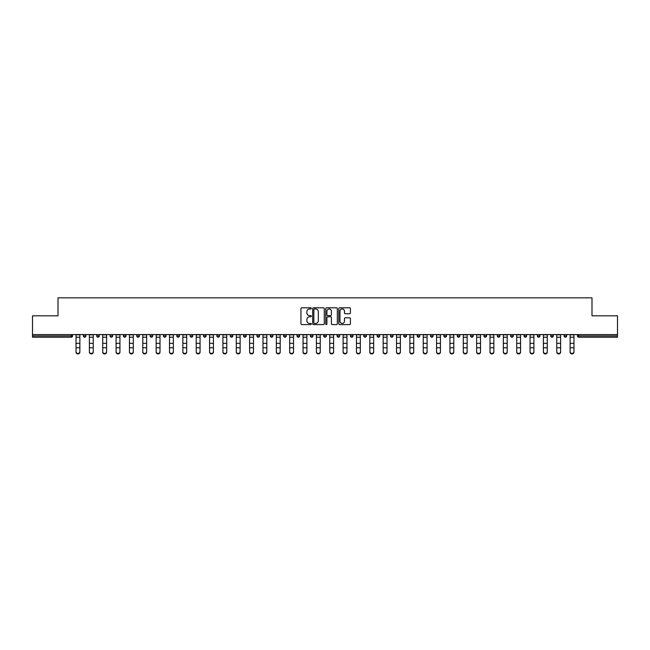 <?xml version="1.0" encoding="UTF-8"?>
<svg xmlns="http://www.w3.org/2000/svg" width="650" height="650" viewBox="0 0 650 650"><rect width="100%" height="100%" fill="white"/><g stroke="black" fill="none" stroke-linecap="round" stroke-linejoin="round"><path stroke-width="0.97" d="M311.301 308.384A0.585 0.585 0 0 0 310.716 307.799L301.787 307.799A0.837 0.837 0 0 0 300.95 308.636L300.95 323.765A0.837 0.837 0 0 0 301.787 324.602L310.716 324.602A0.585 0.585 0 0 0 311.301 324.017A0.585 0.585 0 0 0 310.716 323.424L309.562 323.424A2.689 2.689 0 0 1 306.873 320.734L306.873 319.475A2.689 2.689 0 0 1 309.562 316.786L310.716 316.786A0.585 0.585 0 0 0 311.301 316.201A0.585 0.585 0 0 0 310.716 315.616L309.562 315.616A2.689 2.689 0 0 1 306.873 312.926L306.873 311.667A2.689 2.689 0 0 1 309.562 308.977L310.716 308.977A0.585 0.585 0 0 0 311.301 308.384M349.554 313.723A0.837 0.837 0 0 0 350.399 312.886L350.399 308.636A0.837 0.837 0 0 0 349.554 307.799L339.641 307.799A0.837 0.837 0 0 0 338.804 308.636L338.804 323.765A0.837 0.837 0 0 0 339.641 324.602L349.554 324.602A0.837 0.837 0 0 0 350.399 323.765L350.399 318.638A0.837 0.837 0 0 0 349.554 317.793L345.312 317.793A0.837 0.837 0 0 0 344.476 318.638L344.476 321.181A2.251 2.251 0 0 1 342.225 323.424A2.251 2.251 0 0 1 339.974 321.181L339.974 311.22A2.251 2.251 0 0 1 342.225 308.977A2.251 2.251 0 0 1 344.476 311.22L344.476 312.886A0.837 0.837 0 0 0 345.312 313.723L349.554 313.723M32.5 334.563L32.5 315.819L58.013 315.819L58.013 297.838L591.988 297.838L591.988 315.819L617.5 315.819L617.5 334.563L32.5 334.563L32.5 335.928L71.281 335.928L71.281 334.563M324.269 308.636A0.837 0.837 0 0 0 323.424 307.799L313.511 307.799A0.837 0.837 0 0 0 312.666 308.636L312.666 323.765A0.837 0.837 0 0 0 313.511 324.602L323.424 324.602A0.837 0.837 0 0 0 324.269 323.765L324.269 308.636M326.576 307.799L336.489 307.799A0.837 0.837 0 0 1 337.334 308.636L337.334 323.765A0.837 0.837 0 0 1 336.489 324.602L332.248 324.602A0.837 0.837 0 0 1 331.411 323.765L331.411 317.631A0.837 0.837 0 0 0 330.566 316.786L327.754 316.786A0.837 0.837 0 0 0 326.909 317.631L326.909 324.017A0.585 0.585 0 0 1 326.324 324.602A0.585 0.585 0 0 1 325.731 324.017L325.731 308.636A0.837 0.837 0 0 1 326.576 307.799M72.564 334.563L72.564 335.928A1.284 1.284 0 0 1 71.281 337.212L32.5 337.212L32.5 335.928M617.5 334.563L617.5 337.212L578.719 337.212A1.284 1.284 0 0 1 577.436 335.928L577.436 334.563M83.346 335.928A1.284 1.284 0 0 0 84.63 337.212A1.284 1.284 0 0 0 85.914 335.928L85.914 334.563L85.914 335.928L83.346 335.928A1.284 1.284 0 0 0 84.63 337.212A1.284 1.284 0 0 1 83.346 335.928L83.346 334.563M71.281 337.212A1.284 1.284 0 0 0 72.564 335.928A1.284 1.284 0 0 1 71.281 337.212L71.281 335.928L72.564 335.928M96.704 334.563L96.704 335.928L96.704 334.563M99.271 334.563L99.271 335.928L99.271 334.563M110.053 335.928A1.284 1.284 0 0 0 111.337 337.212A1.284 1.284 0 0 0 112.621 335.928A1.284 1.284 0 0 1 111.337 337.212A1.284 1.284 0 0 0 112.621 335.928L112.621 334.563L112.621 335.928L110.053 335.928A1.284 1.284 0 0 0 111.337 337.212A1.284 1.284 0 0 1 110.053 335.928L110.053 334.563M123.411 334.563L123.411 335.928L123.411 334.563M125.978 334.563L125.978 335.928A1.284 1.284 0 0 1 124.694 337.212A1.284 1.284 0 0 1 123.411 335.928A1.284 1.284 0 0 0 124.694 337.212A1.284 1.284 0 0 0 125.978 335.928A1.284 1.284 0 0 1 124.694 337.212A1.284 1.284 0 0 1 123.411 335.928L125.978 335.928M136.76 335.928A1.284 1.284 0 0 0 138.044 337.212A1.284 1.284 0 0 0 139.327 335.928A1.284 1.284 0 0 1 138.044 337.212A1.284 1.284 0 0 0 139.327 335.928L139.327 334.563L139.327 335.928L136.76 335.928A1.284 1.284 0 0 0 138.044 337.212A1.284 1.284 0 0 1 136.76 335.928L136.76 334.563M152.685 334.563L152.685 335.928A1.284 1.284 0 0 1 151.401 337.212A1.284 1.284 0 0 1 150.118 335.928L150.118 334.563M164.751 337.212A1.284 1.284 0 0 0 166.034 335.928L166.034 334.563L166.034 335.928A1.284 1.284 0 0 1 164.751 337.212A1.284 1.284 0 0 1 163.467 335.928L163.467 334.563M179.392 334.563L179.392 335.928A1.284 1.284 0 0 1 178.108 337.212A1.284 1.284 0 0 1 176.824 335.928L176.824 334.563M192.749 334.563L192.749 335.928A1.284 1.284 0 0 1 191.466 337.212A1.284 1.284 0 0 1 190.174 335.928L190.174 334.563M203.531 334.563L203.531 335.928L203.531 334.563M206.099 334.563L206.099 335.928L206.099 334.563M219.456 334.563L219.456 335.928A1.284 1.284 0 0 1 218.172 337.212A1.284 1.284 0 0 1 216.889 335.928L216.889 334.563M230.238 334.563L230.238 335.928L230.238 334.563M232.806 334.563L232.806 335.928A1.284 1.284 0 0 1 231.522 337.212A1.284 1.284 0 0 1 230.238 335.928L232.806 335.928A1.284 1.284 0 0 1 231.522 337.212M246.163 334.563L246.163 335.928L243.596 335.928A1.284 1.284 0 0 0 244.879 337.212A1.284 1.284 0 0 1 243.596 335.928L243.596 334.563M259.512 334.563L259.512 335.928A1.284 1.284 0 0 1 258.229 337.212A1.284 1.284 0 0 1 256.945 335.928L256.945 334.563M272.87 334.563L272.87 335.928A1.284 1.284 0 0 1 271.586 337.212A1.284 1.284 0 0 1 270.303 335.928L270.303 334.563M283.652 334.563L283.652 335.928L283.652 334.563M286.219 334.563L286.219 335.928A1.284 1.284 0 0 1 284.936 337.212A1.284 1.284 0 0 1 283.652 335.928L286.219 335.928A1.284 1.284 0 0 1 284.936 337.212M298.293 337.212A1.284 1.284 0 0 0 299.577 335.928L299.577 334.563L299.577 335.928A1.284 1.284 0 0 1 298.293 337.212A1.284 1.284 0 0 1 297.009 335.928L297.009 334.563M312.926 334.563L312.926 335.928A1.284 1.284 0 0 1 311.642 337.212A1.284 1.284 0 0 1 310.359 335.928L310.359 334.563M326.284 334.563L326.284 335.928A1.284 1.284 0 0 1 325 337.212A1.284 1.284 0 0 1 323.716 335.928L323.716 334.563M337.074 334.563L337.074 335.928L337.074 334.563M339.641 334.563L339.641 335.928A1.284 1.284 0 0 1 338.358 337.212A1.284 1.284 0 0 1 337.074 335.928L339.641 335.928A1.284 1.284 0 0 1 338.358 337.212M350.423 334.563L350.423 335.928L350.423 334.563M352.991 334.563L352.991 335.928A1.284 1.284 0 0 1 351.707 337.212A1.284 1.284 0 0 1 350.423 335.928L352.991 335.928A1.284 1.284 0 0 1 351.707 337.212M363.781 334.563L363.781 335.928L363.781 334.563M366.348 334.563L366.348 335.928L366.348 334.563M377.13 334.563L377.13 335.928L377.13 334.563M379.697 334.563L379.697 335.928L379.697 334.563M393.055 334.563L393.055 335.928A1.284 1.284 0 0 1 391.771 337.212A1.284 1.284 0 0 1 390.488 335.928L390.488 334.563M406.404 334.563L406.404 335.928L403.837 335.928A1.284 1.284 0 0 0 405.121 337.212A1.284 1.284 0 0 1 403.837 335.928L403.837 334.563M419.762 334.563L419.762 335.928A1.284 1.284 0 0 1 418.478 337.212A1.284 1.284 0 0 1 417.194 335.928L417.194 334.563M430.544 334.563L430.544 335.928L430.544 334.563M433.111 334.563L433.111 335.928L433.111 334.563M446.469 334.563L446.469 335.928A1.284 1.284 0 0 1 445.185 337.212A1.284 1.284 0 0 1 443.901 335.928L443.901 334.563M459.826 334.563L459.826 335.928L457.251 335.928A1.284 1.284 0 0 0 458.534 337.212A1.284 1.284 0 0 1 457.251 335.928L457.251 334.563M473.176 334.563L473.176 335.928A1.284 1.284 0 0 1 471.892 337.212A1.284 1.284 0 0 1 470.608 335.928L470.608 334.563M486.533 334.563L486.533 335.928L483.966 335.928A1.284 1.284 0 0 0 485.249 337.212A1.284 1.284 0 0 1 483.966 335.928L483.966 334.563M499.882 334.563L499.882 335.928A1.284 1.284 0 0 1 498.599 337.212A1.284 1.284 0 0 1 497.315 335.928L497.315 334.563M513.24 334.563L513.24 335.928L510.673 335.928A1.284 1.284 0 0 0 511.956 337.212A1.284 1.284 0 0 1 510.673 335.928L510.673 334.563M526.589 334.563L526.589 335.928A1.284 1.284 0 0 1 525.306 337.212A1.284 1.284 0 0 1 524.022 335.928L524.022 334.563M539.947 334.563L539.947 335.928L537.379 335.928A1.284 1.284 0 0 0 538.663 337.212A1.284 1.284 0 0 1 537.379 335.928L537.379 334.563M553.296 334.563L553.296 335.928L550.729 335.928A1.284 1.284 0 0 0 552.012 337.212A1.284 1.284 0 0 1 550.729 335.928L550.729 334.563M566.654 334.563L566.654 335.928L564.086 335.928A1.284 1.284 0 0 0 565.37 337.212A1.284 1.284 0 0 1 564.086 335.928L564.086 334.563M97.987 337.212A1.284 1.284 0 0 1 96.704 335.928L99.271 335.928A1.284 1.284 0 0 1 97.987 337.212A1.284 1.284 0 0 0 99.271 335.928A1.284 1.284 0 0 1 97.987 337.212M204.815 337.212A1.284 1.284 0 0 1 203.531 335.928L206.099 335.928A1.284 1.284 0 0 1 204.815 337.212A1.284 1.284 0 0 0 206.099 335.928M244.879 337.212A1.284 1.284 0 0 0 246.163 335.928A1.284 1.284 0 0 1 244.879 337.212A1.284 1.284 0 0 1 243.596 335.928M365.064 337.212A1.284 1.284 0 0 1 363.781 335.928A1.284 1.284 0 0 0 365.064 337.212A1.284 1.284 0 0 0 366.348 335.928A1.284 1.284 0 0 1 365.064 337.212A1.284 1.284 0 0 1 363.781 335.928L366.348 335.928M378.414 337.212A1.284 1.284 0 0 1 377.13 335.928A1.284 1.284 0 0 0 378.414 337.212A1.284 1.284 0 0 0 379.697 335.928A1.284 1.284 0 0 1 378.414 337.212A1.284 1.284 0 0 1 377.13 335.928L379.697 335.928A1.284 1.284 0 0 1 378.414 337.212M406.404 335.928A1.284 1.284 0 0 1 405.121 337.212A1.284 1.284 0 0 0 406.404 335.928A1.284 1.284 0 0 1 405.121 337.212A1.284 1.284 0 0 1 403.837 335.928M431.827 337.212A1.284 1.284 0 0 1 430.544 335.928A1.284 1.284 0 0 0 431.827 337.212A1.284 1.284 0 0 0 433.111 335.928A1.284 1.284 0 0 1 431.827 337.212A1.284 1.284 0 0 1 430.544 335.928L433.111 335.928M458.534 337.212A1.284 1.284 0 0 0 459.826 335.928A1.284 1.284 0 0 1 458.534 337.212A1.284 1.284 0 0 1 457.251 335.928M486.533 335.928A1.284 1.284 0 0 1 485.249 337.212A1.284 1.284 0 0 0 486.533 335.928A1.284 1.284 0 0 1 485.249 337.212A1.284 1.284 0 0 1 483.966 335.928M511.956 337.212A1.284 1.284 0 0 0 513.24 335.928A1.284 1.284 0 0 1 511.956 337.212A1.284 1.284 0 0 1 510.673 335.928M525.306 337.212A1.284 1.284 0 0 0 526.589 335.928A1.284 1.284 0 0 1 525.306 337.212M538.663 337.212A1.284 1.284 0 0 0 539.947 335.928A1.284 1.284 0 0 1 538.663 337.212A1.284 1.284 0 0 1 537.379 335.928M552.012 337.212A1.284 1.284 0 0 0 553.296 335.928A1.284 1.284 0 0 1 552.012 337.212A1.284 1.284 0 0 1 550.729 335.928M565.37 337.212A1.284 1.284 0 0 0 566.654 335.928A1.284 1.284 0 0 1 565.37 337.212A1.284 1.284 0 0 1 564.086 335.928M314.438 308.977A0.585 0.585 0 0 0 313.844 309.562L313.844 322.839A0.585 0.585 0 0 0 314.438 323.424L315.656 323.424A2.689 2.689 0 0 0 318.338 320.734L318.338 311.667A2.689 2.689 0 0 0 315.656 308.977L314.438 308.977M331.411 311.261A2.251 2.251 0 0 0 329.16 309.018A2.251 2.251 0 0 0 326.909 311.261L326.909 314.771A0.837 0.837 0 0 0 327.754 315.616L330.566 315.616A0.837 0.837 0 0 0 331.411 314.771L331.411 311.261M76.026 348.229L76.026 351.691A1.926 1.747 0 0 0 79.877 351.691L79.877 352.162A1.926 1.747 180 0 1 76.026 352.162M79.877 351.691L79.877 334.563M76.026 351.691L76.026 334.563M89.383 348.229L89.383 351.691A1.926 1.747 0 0 0 93.234 351.691L93.234 352.162A1.926 1.747 180 0 1 89.383 352.162M102.733 348.229L102.733 351.691A1.926 1.747 0 0 0 104.658 353.438A1.926 1.747 0 0 0 106.592 351.691L106.592 352.162A1.926 1.747 180 0 1 104.658 353.909A1.926 1.747 180 0 1 102.733 352.162M116.09 348.229L116.09 351.691A1.926 1.747 0 0 0 119.941 351.691L119.941 352.162A1.926 1.747 180 0 1 116.09 352.162M129.447 348.229L129.447 351.691A1.926 1.747 0 0 0 133.299 351.691L133.299 352.162A1.926 1.747 180 0 1 129.447 352.162M142.797 348.229L142.797 351.691A1.926 1.747 0 0 0 146.648 351.691L146.648 352.162A1.926 1.747 180 0 1 142.797 352.162M93.234 351.691L93.234 334.563M89.383 351.691L89.383 334.563M106.592 351.691L106.592 334.563M102.733 351.691L102.733 334.563M119.941 351.691L119.941 334.563M116.09 351.691L116.09 334.563M133.299 351.691L133.299 334.563M129.447 351.691L129.447 334.563M146.648 351.691L146.648 334.563M142.797 351.691L142.797 334.563M156.154 348.229L156.154 351.691A1.926 1.747 0 0 0 160.006 351.691L160.006 352.162A1.926 1.747 180 0 1 156.154 352.162M160.006 351.691L160.006 334.563M156.154 351.691L156.154 334.563M169.504 348.229L169.504 351.691A1.926 1.747 0 0 0 173.355 351.691L173.355 352.162A1.926 1.747 180 0 1 169.504 352.162M173.355 351.691L173.355 334.563M169.504 351.691L169.504 334.563M182.861 348.229L182.861 351.691A1.926 1.747 0 0 0 186.713 351.691L186.713 352.162A1.926 1.747 180 0 1 182.861 352.162M186.713 351.691L186.713 334.563M182.861 351.691L182.861 334.563M196.211 348.229L196.211 351.691A1.926 1.747 0 0 0 200.062 351.691L200.062 352.162A1.926 1.747 180 0 1 196.211 352.162M200.062 351.691L200.062 334.563M196.211 351.691L196.211 334.563M209.568 348.229L209.568 351.691A1.926 1.747 0 0 0 213.419 351.691L213.419 352.162A1.926 1.747 180 0 1 209.568 352.162M213.419 351.691L213.419 334.563M209.568 351.691L209.568 334.563M222.918 348.229L222.918 351.691A1.926 1.747 0 0 0 226.769 351.691L226.769 352.162A1.926 1.747 180 0 1 222.918 352.162M226.769 351.691L226.769 334.563M222.918 351.691L222.918 334.563M236.275 348.229L236.275 351.691A1.926 1.747 0 0 0 240.126 351.691L240.126 352.162A1.926 1.747 180 0 1 236.275 352.162M240.126 351.691L240.126 334.563M236.275 351.691L236.275 334.563M249.624 348.229L249.624 351.691A1.926 1.747 0 0 0 251.55 353.438A1.926 1.747 0 0 0 253.484 351.691L253.484 352.162A1.926 1.747 180 0 1 251.55 353.909A1.926 1.747 180 0 1 249.624 352.162M253.484 351.691L253.484 334.563M249.624 351.691L249.624 334.563M262.982 348.229L262.982 351.691A1.926 1.747 0 0 0 266.833 351.691L266.833 352.162A1.926 1.747 180 0 1 262.982 352.162M266.833 351.691L266.833 334.563M262.982 351.691L262.982 334.563M276.339 348.229L276.339 351.691A1.926 1.747 0 0 0 280.191 351.691L280.191 352.162A1.926 1.747 180 0 1 276.339 352.162M280.191 351.691L280.191 334.563M276.339 351.691L276.339 334.563M289.689 348.229L289.689 351.691A1.926 1.747 0 0 0 293.54 351.691L293.54 352.162A1.926 1.747 180 0 1 289.689 352.162M293.54 352.162L293.54 334.563M289.689 351.691L289.689 334.563M303.046 348.229L303.046 351.691A1.926 1.747 0 0 0 306.898 351.691L306.898 352.162A1.926 1.747 180 0 1 303.046 352.162M306.898 351.691L306.898 334.563M303.046 351.691L303.046 334.563M316.396 348.229L316.396 351.691A1.926 1.747 0 0 0 320.247 351.691L320.247 352.162A1.926 1.747 180 0 1 316.396 352.162M320.247 352.162L320.247 334.563M316.396 351.691L316.396 334.563M329.753 348.229L329.753 351.691A1.926 1.747 0 0 0 333.604 351.691L333.604 352.162A1.926 1.747 180 0 1 329.753 352.162M333.604 352.162L333.604 334.563M329.753 351.691L329.753 334.563M343.102 348.229L343.102 351.691A1.926 1.747 0 0 0 346.954 351.691L346.954 352.162A1.926 1.747 180 0 1 343.102 352.162M346.954 351.691L346.954 334.563M343.102 351.691L343.102 334.563M356.46 348.229L356.46 351.691A1.926 1.747 0 0 0 360.311 351.691L360.311 352.162A1.926 1.747 180 0 1 356.46 352.162M360.311 351.691L360.311 334.563M356.46 351.691L356.46 334.563M369.809 348.229L369.809 351.691A1.926 1.747 0 0 0 373.661 351.691L373.661 352.162A1.926 1.747 180 0 1 369.809 352.162M373.661 351.691L373.661 334.563M369.809 351.691L369.809 334.563M383.167 348.229L383.167 351.691A1.926 1.747 0 0 0 387.018 351.691L387.018 352.162A1.926 1.747 180 0 1 383.167 352.162M387.018 351.691L387.018 334.563M383.167 351.691L383.167 334.563M396.516 348.229L396.516 351.691A1.926 1.747 0 0 0 398.45 353.438A1.926 1.747 0 0 0 400.376 351.691L400.376 352.162A1.926 1.747 180 0 1 398.45 353.909A1.926 1.747 180 0 1 396.516 352.162M400.376 351.691L400.376 334.563M396.516 351.691L396.516 334.563M409.874 348.229L409.874 351.691A1.926 1.747 0 0 0 413.725 351.691L413.725 352.162A1.926 1.747 180 0 1 409.874 352.162M413.725 351.691L413.725 334.563M409.874 351.691L409.874 334.563M423.231 348.229L423.231 351.691A1.926 1.747 0 0 0 427.082 351.691L427.082 352.162A1.926 1.747 180 0 1 423.231 352.162M427.082 352.162L427.082 334.563M423.231 351.691L423.231 334.563M436.581 348.229L436.581 351.691A1.926 1.747 0 0 0 440.432 351.691L440.432 352.162A1.926 1.747 180 0 1 436.581 352.162M440.432 351.691L440.432 334.563M436.581 351.691L436.581 334.563M449.938 348.229L449.938 351.691A1.926 1.747 0 0 0 453.789 351.691L453.789 352.162A1.926 1.747 180 0 1 449.938 352.162M453.789 352.162L453.789 334.563M449.938 351.691L449.938 334.563M463.288 348.229L463.288 351.691A1.926 1.747 0 0 0 467.139 351.691L467.139 352.162A1.926 1.747 180 0 1 463.288 352.162M467.139 351.691L467.139 334.563M463.288 351.691L463.288 334.563M476.645 348.229L476.645 351.691A1.926 1.747 0 0 0 480.496 351.691L480.496 352.162A1.926 1.747 180 0 1 476.645 352.162M480.496 351.691L480.496 334.563M476.645 351.691L476.645 334.563M489.994 348.229L489.994 351.691A1.926 1.747 0 0 0 493.846 351.691L493.846 352.162A1.926 1.747 180 0 1 489.994 352.162M493.846 352.162L493.846 334.563M489.994 351.691L489.994 334.563M503.352 348.229L503.352 351.691A1.926 1.747 0 0 0 507.203 351.691L507.203 352.162A1.926 1.747 180 0 1 503.352 352.162M507.203 351.691L507.203 334.563M503.352 351.691L503.352 334.563M516.701 348.229L516.701 351.691A1.926 1.747 0 0 0 520.553 351.691L520.553 352.162A1.926 1.747 180 0 1 516.701 352.162M520.553 352.162L520.553 334.563M516.701 351.691L516.701 334.563M530.059 348.229L530.059 351.691A1.926 1.747 0 0 0 533.91 351.691L533.91 352.162A1.926 1.747 180 0 1 530.059 352.162M533.91 351.691L533.91 334.563M530.059 351.691L530.059 334.563M543.408 348.229L543.408 351.691A1.926 1.747 0 0 0 545.342 353.438A1.926 1.747 0 0 0 547.267 351.691L547.267 352.162A1.926 1.747 180 0 1 545.342 353.909A1.926 1.747 180 0 1 543.408 352.162M547.267 352.162L547.267 334.563M543.408 351.691L543.408 334.563M556.766 348.229L556.766 351.691A1.926 1.747 0 0 0 560.617 351.691L560.617 352.162A1.926 1.747 180 0 1 556.766 352.162M560.617 351.691L560.617 334.563M556.766 351.691L556.766 334.563M570.123 348.229L570.123 351.691A1.926 1.747 0 0 0 573.974 351.691L573.974 352.162A1.926 1.747 180 0 1 570.123 352.162M573.974 352.162L573.974 334.563M570.123 351.691L570.123 334.563M578.719 334.563L578.719 335.928L617.5 335.928M577.436 335.928L578.719 335.928L578.719 337.212M84.63 337.212A1.284 1.284 0 0 0 85.914 335.928M151.401 337.212A1.284 1.284 0 0 0 152.685 335.928L150.118 335.928M166.034 335.928L163.467 335.928M178.108 337.212A1.284 1.284 0 0 0 179.392 335.928L176.824 335.928M191.466 337.212A1.284 1.284 0 0 0 192.749 335.928L190.174 335.928M218.172 337.212A1.284 1.284 0 0 0 219.456 335.928L216.889 335.928M258.229 337.212A1.284 1.284 0 0 0 259.512 335.928L256.945 335.928M271.586 337.212A1.284 1.284 0 0 0 272.87 335.928L270.303 335.928M299.577 335.928L297.009 335.928M311.642 337.212A1.284 1.284 0 0 0 312.926 335.928L310.359 335.928M325 337.212A1.284 1.284 0 0 0 326.284 335.928L323.716 335.928M391.771 337.212A1.284 1.284 0 0 0 393.055 335.928L390.488 335.928M418.478 337.212A1.284 1.284 0 0 0 419.762 335.928L417.194 335.928M445.185 337.212A1.284 1.284 0 0 0 446.469 335.928L443.901 335.928M471.892 337.212A1.284 1.284 0 0 0 473.176 335.928L470.608 335.928M498.599 337.212A1.284 1.284 0 0 0 499.882 335.928L497.315 335.928M526.589 335.928L524.022 335.928M76.026 343.338L79.877 343.338M76.026 347.758L79.877 347.758M76.026 337.212L79.877 337.212M76.026 334.823L79.877 334.823M89.383 343.338L93.234 343.338M89.383 347.758L93.234 347.758M89.383 337.212L93.234 337.212M89.383 334.823L93.234 334.823M102.733 343.338L106.592 343.338M102.733 347.758L106.592 347.758M102.733 337.212L106.592 337.212M102.733 334.823L106.592 334.823M116.09 343.338L119.941 343.338M116.09 347.758L119.941 347.758M116.09 337.212L119.941 337.212M116.09 334.823L119.941 334.823M129.447 343.338L133.299 343.338M129.447 347.758L133.299 347.758M129.447 337.212L133.299 337.212M129.447 334.823L133.299 334.823M142.797 343.338L146.648 343.338M142.797 347.758L146.648 347.758M142.797 337.212L146.648 337.212M142.797 334.823L146.648 334.823M156.154 343.338L160.006 343.338M156.154 347.758L160.006 347.758M156.154 337.212L160.006 337.212M156.154 334.823L160.006 334.823M169.504 343.338L173.355 343.338M169.504 347.758L173.355 347.758M169.504 337.212L173.355 337.212M169.504 334.823L173.355 334.823M182.861 343.338L186.713 343.338M182.861 347.758L186.713 347.758M182.861 337.212L186.713 337.212M182.861 334.823L186.713 334.823M196.211 343.338L200.062 343.338M196.211 347.758L200.062 347.758M196.211 337.212L200.062 337.212M196.211 334.823L200.062 334.823M209.568 343.338L213.419 343.338M209.568 347.758L213.419 347.758M209.568 337.212L213.419 337.212M209.568 334.823L213.419 334.823M222.918 343.338L226.769 343.338M222.918 347.758L226.769 347.758M222.918 337.212L226.769 337.212M222.918 334.823L226.769 334.823M236.275 343.338L240.126 343.338M236.275 347.758L240.126 347.758M236.275 337.212L240.126 337.212M236.275 334.823L240.126 334.823M249.624 343.338L253.484 343.338M249.624 347.758L253.484 347.758M249.624 337.212L253.484 337.212M249.624 334.823L253.484 334.823M262.982 343.338L266.833 343.338M262.982 347.758L266.833 347.758M262.982 337.212L266.833 337.212M262.982 334.823L266.833 334.823M276.339 343.338L280.191 343.338M276.339 347.758L280.191 347.758M276.339 337.212L280.191 337.212M276.339 334.823L280.191 334.823M289.689 343.338L293.54 343.338M289.689 347.758L293.54 347.758M289.689 337.212L293.54 337.212M289.689 334.823L293.54 334.823M303.046 343.338L306.898 343.338M303.046 347.758L306.898 347.758M303.046 337.212L306.898 337.212M303.046 334.823L306.898 334.823M316.396 343.338L320.247 343.338M316.396 347.758L320.247 347.758M316.396 337.212L320.247 337.212M316.396 334.823L320.247 334.823M329.753 343.338L333.604 343.338M329.753 347.758L333.604 347.758M329.753 337.212L333.604 337.212M329.753 334.823L333.604 334.823M343.102 343.338L346.954 343.338M343.102 347.758L346.954 347.758M343.102 337.212L346.954 337.212M343.102 334.823L346.954 334.823M356.46 343.338L360.311 343.338M356.46 347.758L360.311 347.758M356.46 337.212L360.311 337.212M356.46 334.823L360.311 334.823M369.809 343.338L373.661 343.338M369.809 347.758L373.661 347.758M369.809 337.212L373.661 337.212M369.809 334.823L373.661 334.823M383.167 343.338L387.018 343.338M383.167 347.758L387.018 347.758M383.167 337.212L387.018 337.212M383.167 334.823L387.018 334.823M396.516 343.338L400.376 343.338M396.516 347.758L400.376 347.758M396.516 337.212L400.376 337.212M396.516 334.823L400.376 334.823M409.874 343.338L413.725 343.338M409.874 347.758L413.725 347.758M409.874 337.212L413.725 337.212M409.874 334.823L413.725 334.823M423.231 343.338L427.082 343.338M423.231 347.758L427.082 347.758M423.231 337.212L427.082 337.212M423.231 334.823L427.082 334.823M436.581 343.338L440.432 343.338M436.581 347.758L440.432 347.758M436.581 337.212L440.432 337.212M436.581 334.823L440.432 334.823M449.938 343.338L453.789 343.338M449.938 347.758L453.789 347.758M449.938 337.212L453.789 337.212M449.938 334.823L453.789 334.823M463.288 343.338L467.139 343.338M463.288 347.758L467.139 347.758M463.288 337.212L467.139 337.212M463.288 334.823L467.139 334.823M476.645 343.338L480.496 343.338M476.645 347.758L480.496 347.758M476.645 337.212L480.496 337.212M476.645 334.823L480.496 334.823M489.994 343.338L493.846 343.338M489.994 347.758L493.846 347.758M489.994 337.212L493.846 337.212M489.994 334.823L493.846 334.823M503.352 343.338L507.203 343.338M503.352 347.758L507.203 347.758M503.352 337.212L507.203 337.212M503.352 334.823L507.203 334.823M516.701 343.338L520.553 343.338M516.701 347.758L520.553 347.758M516.701 337.212L520.553 337.212M516.701 334.823L520.553 334.823M530.059 343.338L533.91 343.338M530.059 347.758L533.91 347.758M530.059 337.212L533.91 337.212M530.059 334.823L533.91 334.823M543.408 343.338L547.267 343.338M543.408 347.758L547.267 347.758M543.408 337.212L547.267 337.212M543.408 334.823L547.267 334.823M556.766 343.338L560.617 343.338M556.766 347.758L560.617 347.758M556.766 337.212L560.617 337.212M556.766 334.823L560.617 334.823M570.123 343.338L573.974 343.338M570.123 347.758L573.974 347.758M570.123 337.212L573.974 337.212M570.123 334.823L573.974 334.823"/></g></svg>
